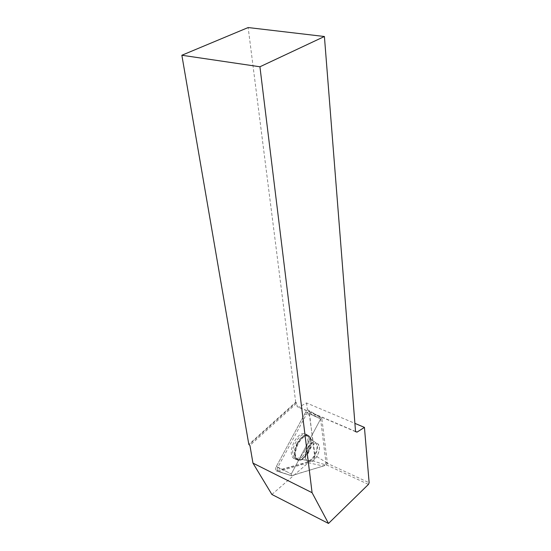 <?xml version="1.0" encoding="UTF-8"?>
<svg xmlns="http://www.w3.org/2000/svg" width="551" height="551" viewBox="0 0 551 551"><rect width="100%" height="100%" fill="white"/><g stroke="black" fill="none" stroke-linecap="round" stroke-linejoin="round"><path stroke-width="0.41" stroke-dasharray="2.75 2.07" d="M317.238 455.794C314.339 460.739 311.597 462.592 309.015 461.359C303.773 458.012 313.182 439.574 317.934 443.796C320.069 446.2 319.842 450.201 317.238 455.794M320.654 418.912L291.293 473.97L291.224 475.678L326.323 465.12L327.384 463.088L321.805 418.202L320.654 418.912L305.722 412.058C306.804 410.281 307.809 409.689 308.732 410.275L315.034 455.539C314.965 457.984 314.056 459.713 312.293 460.732L276.23 470.85C275.328 470.031 275.369 468.564 276.361 466.456L305.722 412.058M304.903 450.677C300.998 457.302 297.209 459.871 293.545 458.377C290.294 455.154 290.522 449.561 294.241 441.599C298.449 434.677 302.341 432.232 305.908 434.264C308.767 437.735 308.429 443.211 304.903 450.677M271.891 494.467L308.305 462.737L323.375 466.022L325.269 464.328L368.433 484.412M355.553 431.681L297.189 406.7L296.748 403.187L249.927 445.435M297.189 406.7L298.794 407.182L306.501 402.953L354.899 423.368M325.269 464.328L325.958 462.73L320.592 419.029L291.3 473.97L291.231 475.678L277.732 471.332C276.884 470.568 276.926 469.19 277.856 467.207L307.706 411.99L306.501 402.953M277.732 471.332L291.569 475.706L323.375 466.022M308.305 462.737L278.558 471.401M296.748 403.187L295.694 402.237L248.825 444.423M295.694 402.237L248.157 27.55M355.533 431.467L298.794 407.182M320.592 419.029L307.706 411.99M302.285 456.71C299.462 459.362 297.023 460.113 294.971 458.955L292.788 454.747C291.086 445.366 302.478 429.987 307.258 434.959C311.391 437.99 308.374 451.09 302.285 456.71M276.23 470.85L291.569 475.706M325.958 462.73L369.142 482.745M319.353 446.861C320.393 453.501 312.589 464.548 309.021 461.359C303.78 458.019 313.188 439.574 317.934 443.796L319.353 446.861M296.142 402.43L249.286 444.636M276.361 466.456L304.593 414.152L309.69 415.013L314.793 457.523C309.621 461.139 304.255 463.522 298.697 464.665L281.533 469.645L276.361 466.456L291.293 473.97L277.856 467.207M327.384 463.088L315.034 455.539M309.207 411.342L321.977 418.615M291.562 475.706L277.112 470.919M312.293 460.732L326.323 465.12M297.182 442.99C293.531 450.821 293.297 456.324 296.472 459.479C303.27 464.534 315.399 440.655 308.615 435.751C305.13 433.761 301.314 436.178 297.182 442.99M297.822 443.321C303.112 435.159 307.286 433.437 310.337 438.135C313.278 444.629 305.357 460.23 299.145 460.037C294.082 458.639 293.635 453.067 297.822 443.321M307.368 448.225C304.744 453.845 304.51 457.853 306.659 460.25C309.242 461.49 311.99 459.644 314.89 454.706C317.486 449.127 317.713 445.132 315.565 442.728C313.03 441.475 310.296 443.307 307.368 448.225M307.217 412.747L319.098 418.195M294.744 455.519C293.084 446.248 304.324 431.027 309.035 435.937L310.847 440.001C312.3 448.865 301.982 463.591 296.893 459.679L294.744 455.519M317.417 445.979C318.464 452.619 310.661 463.639 307.079 460.45C301.824 457.103 311.225 438.692 315.992 442.921L317.417 445.979M311.239 440.38L310.75 438.32C307.575 433.651 303.332 435.517 298.029 443.927C294.131 453.452 294.64 458.887 299.558 460.237C305.04 460.36 312.389 447.77 311.239 440.38M321.805 418.202L308.732 410.275M307.258 434.959L309.035 435.937L310.75 438.32C310.172 438.651 311.921 440.187 315.992 442.921L315.565 442.728C311.501 439.994 309.758 438.465 310.337 438.135L308.615 435.751L305.908 434.264M294.971 458.955L299.558 460.237C299.572 459.417 302.079 459.486 307.079 460.45L306.659 460.25C301.659 459.293 299.152 459.217 299.145 460.037L293.545 458.377"/><path stroke-width="0.83" d="M252.957 463.122L312.08 492.697L328.499 523.45L271.891 494.467L252.957 463.122L249.927 445.435L248.825 444.423L181.858 55.252L259.927 66.774L312.08 492.697M259.927 66.774L324.408 36.504L355.553 431.681L357.041 432.115L364.431 427.39L369.142 482.745L368.433 484.412L328.499 523.45M324.408 36.504L248.157 27.55L181.858 55.252M357.041 432.115L355.533 431.467M354.899 423.368L364.431 427.39"/></g></svg>
